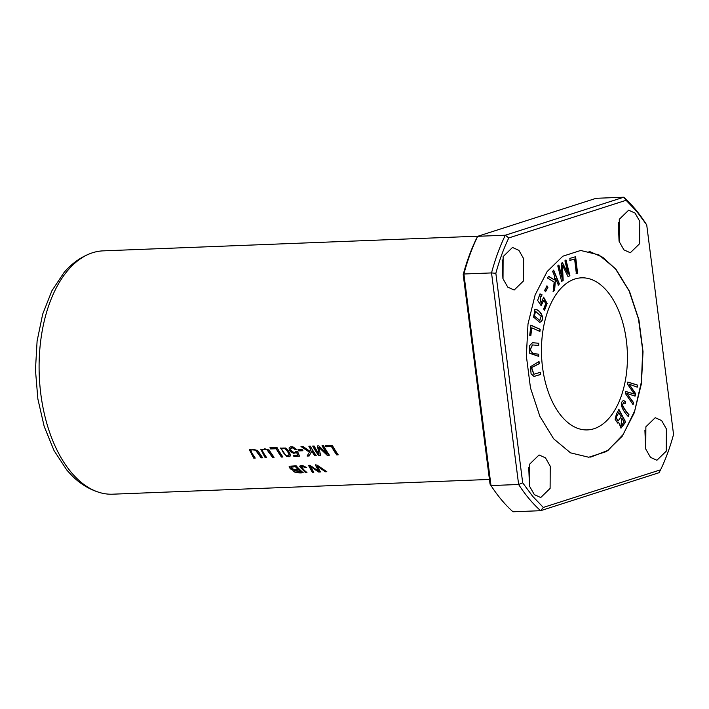<?xml version="1.0" encoding="UTF-8"?>
<svg xmlns="http://www.w3.org/2000/svg" width="709" height="709" viewBox="0 0 709 709"><rect width="100%" height="100%" fill="white"/><g stroke="black" fill="none" stroke-linecap="round" stroke-linejoin="round"><path stroke-width="1.06" d="M478.052 236.186L103.115 250.862A121.762 68.667 87.8 0 0 91.612 253.06A121.762 68.667 87.8 0 0 39.979 347.392A121.762 68.667 87.8 0 0 71.317 472.433A121.762 68.667 87.8 0 0 100.997 492.906A121.762 68.667 87.8 0 0 112.642 494.191L489.44 479.444M302.194 449.559L297.931 449.719A121.762 68.667 87.8 0 0 298.649 450.924L302.92 450.756A121.762 68.667 -92.2 0 1 302.194 449.559M303.168 472.398C300.421 473.16 291.195 472.229 293.464 469.615L293.375 469.863C291.071 472.451 300.315 473.435 303.08 472.646A121.762 68.667 -92.2 0 1 296.158 465.822L290.07 466.203L289.059 466.859L290.433 468.933L293.375 469.863L292.861 470.342M286.737 456.596L289.316 456.72L290.424 455.86L289.848 453.211L287.739 450.002L285.647 448.035L280.551 448.168L286.737 456.596L280.622 448.008M296.557 449.391L293.021 446.927L290.53 446.838L289.104 447.928L289.272 450.002L291.053 452.112L293.623 453.273L296.708 452.714L297.718 455.222L293.207 455.391A121.762 68.667 87.8 0 0 293.934 456.445L299.553 456.224L297.541 451.447L296.149 451.358L294.696 452.36L292.985 452.05L290.858 450.18L290.566 448.549L292.338 447.778L295.157 449.559L296.557 449.391M266.655 457.642A121.762 68.667 -92.2 0 1 263.172 452.307L262.321 450.206L262.729 449.417L264.98 449.045L266.806 449.586L272.548 457.411L274.046 457.349L268.959 449.861L260.744 449.187L265.157 457.695L266.655 457.642M255.249 458.085A121.762 68.667 -92.2 0 1 251.766 452.75L250.915 450.658L251.323 449.861L253.574 449.488L255.4 450.029L261.142 457.854L262.64 457.792L257.553 450.304L249.338 449.63L253.751 458.147L255.249 458.085M310.338 446.174L308.84 446.236A121.762 68.667 87.8 0 0 310.843 449.683L309.93 451.287L302.965 446.466L300.988 446.537L309.408 452.165L307.13 456.055L309.159 455.976L311.774 451.199A121.762 68.667 87.8 0 0 314.769 455.754L316.267 455.701A121.762 68.667 -92.2 0 1 310.338 446.174M332.273 445.314L325.209 445.589A121.762 68.667 87.8 0 0 325.883 446.785L331.449 446.564A121.762 68.667 87.8 0 0 336.704 454.894L338.202 454.841A121.762 68.667 -92.2 0 1 332.273 445.314M323.472 445.66L322.037 445.713A121.762 68.667 87.8 0 0 327.053 453.902L318.766 445.846L317.419 445.899L319.059 454.088A121.762 68.667 -92.2 0 1 314.131 446.023L312.687 446.085A121.762 68.667 87.8 0 0 318.616 455.603L320.628 455.524L318.828 447.326L327.15 455.267L329.401 455.187A121.762 68.667 -92.2 0 1 323.472 445.66M276.98 447.476L269.916 447.76A121.762 68.667 87.8 0 0 270.59 448.948L276.164 448.726A121.762 68.667 87.8 0 0 281.42 457.057L282.918 457.004A121.762 68.667 -92.2 0 1 276.98 447.476M316.923 465.007L315.399 465.069L318.722 471.246L309.93 465.281L308.495 465.334L312.306 472.291L313.812 472.229L310.17 466.345L318.642 472.043L320.45 471.972L317.136 466.07L325.307 471.777L326.84 471.715L316.923 465.007M306.678 467.55L302.451 465.494L300.164 465.778L299.721 466.619L305.464 472.557L306.962 472.495C304.427 470.599 302.637 468.622 301.591 466.557L306.678 467.55M553.632 270.138L552.639 271.396L554.633 276.164L554.314 279.913L548.739 276.35L547.419 278.017L554.128 282.022L553.312 291.594L554.66 289.884L555.537 278.327L558.391 285.151L559.383 283.892L553.632 270.138M540.382 372.314L533.939 374.219L531.644 367.59L539.292 363.717L539.017 361.537L530.509 366.686L531.068 373.785L534.001 376.444L540.666 374.494L540.382 372.314M541.401 321.469C545.088 317.393 539.248 308.699 534.994 309.611L533.576 317.091L539.788 322.391L541.401 321.469L539.664 322.391M535.641 309.47L534.994 309.611M561.599 416.316A76.102 42.921 87.8 0 0 587.424 429.911A76.102 42.921 87.8 0 0 627.332 352.196A76.102 42.921 87.8 0 0 581.469 277.831A76.102 42.921 87.8 0 0 542.748 331.918A76.102 42.921 87.8 0 0 561.599 416.316M588.949 251.234L602.765 257.287L615.527 268.95L629.122 290.956L638.481 318.935L642.709 350.219L641.415 381.859L634.715 410.839L623.238 434.413L608.083 450.339L590.686 457.119M619.01 409.598L616.449 413.879L615.128 419.294L617.663 423.069L618.753 422.564L621.04 428.121L625.675 422.015L619.01 409.598M575.611 256.72L569.832 258.413L570.063 260.363L574.618 259.024L576.355 273.594L577.578 273.231L575.611 256.72M625.692 401.879L623.583 400.47C618.718 402.747 622.794 410.954 628.271 416.484L628.989 414.73C625.666 410.901 623.512 407.64 622.537 404.936L623.778 402.588L625.17 403.625L625.692 401.879L624.921 403.634M538.698 354.154L533.248 353.676L530.243 349.874L532.521 344.937L538.716 345.443L538.716 343.227L532.512 342.722L529.384 345.841L529.747 353.304L538.698 356.37L538.698 354.154L538.45 356.379M566.021 260.035L564.922 260.815L568.21 274.073L562.423 262.578L561.395 263.305L562.122 278.123L558.887 265.077L557.779 265.857L561.643 281.438L563.185 280.347L562.405 265.228L568.166 276.829L569.885 275.606L566.021 260.035M530.908 325.174L529.729 335.313L530.819 335.8L531.75 327.806L539.93 331.44L540.178 329.295L530.908 325.174M547.047 285.904L544.636 290.353L545.505 291.824L547.915 287.375L547.047 285.904M627.988 382.098L627.5 384.145L634.342 394.009L625.781 391.483L625.32 393.424L633.102 404.635L633.571 402.615L626.783 393.415L635.104 396.118L635.672 393.699L628.98 384.065L637.205 387.176L637.692 385.12L627.988 382.098M542.013 294.758L539.904 294.102L537.644 300.412L541.118 305.632L543.856 300.279L545.7 303.647L543.635 309.062L544.565 310.214L547.144 303.47L543.573 297.115L541.18 303.487L540.267 296.07L541.437 296.61L542.013 294.758L541.189 296.619M540.435 293.987L539.904 294.102M660.602 469.792L659.051 472.699L540.612 510.702L512.988 511.783A176.55 99.57 -92.2 0 1 491.656 486.56A176.55 99.57 -92.2 0 1 491 485.568L490.034 484.105L463.199 274.578L463.899 274.002L491.532 272.921A176.55 99.57 -92.2 0 1 505.331 235.22L508.796 237.932L626.082 200.292L636.797 211.486L646.714 224.895L673.55 434.422C670.094 447.228 665.778 459.024 660.602 469.792L543.316 507.431L532.601 496.229L522.693 482.829L495.848 273.302C499.304 260.487 503.62 248.699 508.796 237.932M543.316 507.431L540.612 510.702A176.55 99.57 -92.2 0 1 518.634 484.486L491.532 272.921L495.848 273.302M490.034 484.105L491 485.568L463.899 274.002A176.55 99.57 -92.2 0 1 477.698 236.301L596.127 198.298L623.76 197.217A176.55 99.57 -92.2 0 1 645.093 222.44L646.714 224.895M463.199 274.578C466.655 261.772 470.971 249.976 476.138 239.208L477.698 236.301L505.331 235.22L623.76 197.217L626.082 200.292M553.623 438.782L539.877 416.343L530.474 387.894L526.37 356.042L527.992 323.995L535.153 294.873L547.153 271.52L562.831 256.206L580.662 250.472L598.901 254.886L615.775 268.941L629.521 291.381L638.924 319.83L643.028 351.673L641.406 383.729L634.245 412.842L622.245 436.195L606.567 451.509L588.736 457.243L570.506 452.838L553.623 438.782M619.294 219.311L619.17 241.53L623.92 249.869L630.319 252.758L639.686 243.63L639.802 221.412L635.051 213.081L628.653 210.192L619.294 219.311M529.72 464.094L529.596 486.312L534.347 494.643L540.745 497.532L550.104 488.412L550.228 466.185L545.478 457.854L539.079 454.965L529.72 464.094M503.133 256.587L503.018 278.805L507.768 287.136L514.167 290.025L523.526 280.906L523.65 258.688L518.899 250.357L512.501 247.459L503.133 256.587M645.872 426.818L645.748 449.036L650.499 457.367L656.906 460.256L666.265 451.137L666.389 428.918L661.639 420.579L655.231 417.69L645.872 426.818M491 485.568L518.634 484.486L522.693 482.829M645.633 448.673L644.906 430.124M502.894 278.442L502.167 259.893M529.481 485.949L528.746 467.399M619.054 241.166L618.319 222.617M91.612 253.06C81.154 256.826 72.026 263.234 64.218 272.265L51.934 290.699L42.7 314.087L37.098 341.038L35.45 369.903L37.861 398.945L44.18 426.401L54.035 450.596L66.823 470.094L72.185 475.89M289.112 454.956L289.015 455.205C286.312 457.677 281.73 451.314 281.925 448.992C284.522 446.058 289.183 453.255 289.015 455.205L289.112 454.956C289.281 453.024 284.681 445.819 282.014 448.735M290.468 455.727L289.042 456.534L286.835 456.339M621.979 418.283L624 422.032L621.084 426.012L621.731 418.292L620.951 426.003M616.662 416.413L618.904 412.549L621.199 416.821L617.982 421.084L616.334 417.61L616.413 416.422L616.086 417.619L617.858 421.075M618.904 412.549L616.413 416.422M618.753 409.616L625.418 422.023L620.916 428.121M618.753 422.564L617.539 423.069M575.362 256.729L577.33 273.249L576.107 273.603M574.618 259.024L569.806 260.371M623.326 400.479L625.444 401.888M622.537 404.936L622.28 404.945C623.264 407.648 625.409 410.91 628.732 414.738L628.023 416.493M623.645 402.615L622.28 404.945M296.389 449.169L295.254 449.302L292.259 447.512L290.61 448.442M299.446 455.984L294.022 456.197A121.452 68.498 -92.2 0 1 293.464 455.382M297.718 455.222L296.796 452.466L294.705 453.14L290.938 451.695L289.219 449.4L289.121 447.884M532.397 344.946L529.995 349.892L532.991 353.685L538.45 354.172M538.716 343.227L538.468 345.451M532.388 342.731L538.468 343.236M565.773 260.043L569.637 275.615L567.918 276.838M562.405 265.228L562.937 280.365L561.395 281.446M558.63 265.095L562.122 278.123M562.166 262.587L568.21 274.073M266.487 457.402L265.246 457.447L260.779 449.125M273.878 457.11L272.646 457.154L267.497 449.719L264.865 448.779L262.427 449.719M530.66 325.183L539.93 329.304L539.673 331.449M531.75 327.806L530.571 335.809M546.799 285.913L547.658 287.384L545.248 291.833M255.08 457.846L253.849 457.89L249.382 449.577M262.481 457.553L261.24 457.606L256.091 450.162L253.459 449.222L251.021 450.162M627.74 382.107L637.444 385.129L636.957 387.185M628.98 384.065L635.424 393.708L634.847 396.127M626.783 393.415L633.323 402.623L632.845 404.644M634.342 394.009L625.524 391.492M539.655 294.12L541.765 294.767M540.143 296.078L541.056 303.479M543.324 297.124L546.887 303.479L544.317 310.223M543.856 300.279L540.994 305.632M535.499 311.428L534.099 315.78L539.709 320.459M534.356 315.771L535.623 311.419L541.171 316.267L539.833 320.459L534.099 315.78M534.737 309.62C538.991 308.707 544.84 317.402 541.153 321.478M316.099 455.453L314.867 455.506A121.452 68.498 -92.2 0 1 311.863 450.942L309.248 455.727L307.281 455.798M309.408 452.165L301.431 446.528M310.843 449.683L310.932 449.426A121.452 68.498 -92.2 0 1 309.071 446.227M338.033 454.593L336.802 454.646A121.452 68.498 -92.2 0 1 331.546 446.307L325.972 446.528A121.452 68.498 -92.2 0 1 325.44 445.58M329.242 454.939L327.248 455.018L318.828 447.326M320.565 455.284L318.713 455.355A121.452 68.498 -92.2 0 1 312.917 446.076M319.059 454.088L317.552 445.89M327.053 453.902L327.141 453.654A121.452 68.498 -92.2 0 1 322.267 445.704M282.749 456.764L281.508 456.809A121.452 68.498 -92.2 0 1 276.253 448.478L270.687 448.691A121.452 68.498 -92.2 0 1 270.147 447.751M326.45 471.485L325.396 471.529L317.136 466.07M320.3 471.724L318.74 471.786L310.17 466.345M313.644 471.99L312.403 472.034L308.699 465.326M318.722 471.246L315.487 464.82M540.134 372.322L540.409 374.503L533.877 376.444M538.769 361.546L539.044 363.726L531.387 367.599L533.815 374.219M553.383 270.147L559.126 283.901L558.134 285.16M555.537 278.327L554.403 289.892L553.055 291.603M548.482 276.359L554.314 279.913M306.474 467.337L301.679 466.309M306.687 472.256L305.552 472.3L299.792 466.097M300.74 471.972L294.332 470.546L298.622 469.996A121.762 68.667 87.8 0 0 300.74 471.972L300.838 471.715A121.452 68.498 -92.2 0 1 298.711 469.739L294.403 470.43M297.807 469.19C294.164 469.792 291.886 469.119 290.982 467.169L295.458 466.752A121.762 68.667 87.8 0 0 297.807 469.19L297.895 468.941A121.452 68.498 -92.2 0 1 295.547 466.504L290.876 467.266M293.464 469.615L290.3 468.543L289.121 466.744M302.77 450.507L298.746 450.667A121.452 68.498 -92.2 0 1 298.161 449.71M100.997 492.906C90.282 489.963 80.675 484.291 72.185 475.899M490.229 484.398L491.656 486.56"/></g></svg>
